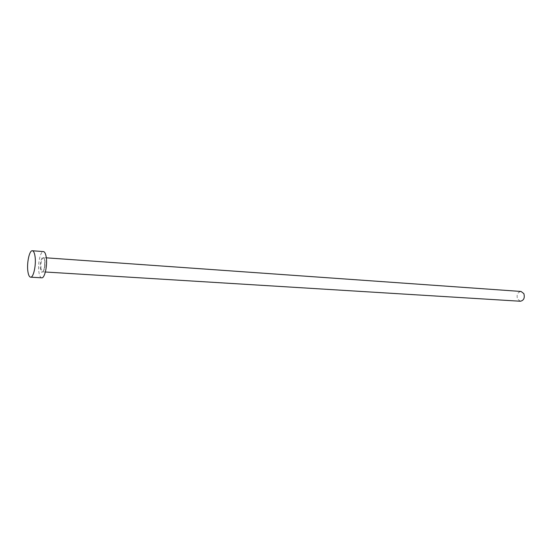 <?xml version="1.0" encoding="UTF-8"?>
<svg xmlns="http://www.w3.org/2000/svg" width="552" height="552" viewBox="0 0 552 552"><rect width="100%" height="100%" fill="white"/><g stroke="black" fill="none" stroke-linecap="round" stroke-linejoin="round"><path stroke-width="0.41" stroke-dasharray="2.76 2.07" d="M520.391 301.247L517.534 299.053C516.437 294.782 517.603 292.25 521.04 291.463M41.717 277.815C40.413 277.615 39.482 275.745 38.916 272.212C37.557 264.049 40.393 250.967 43.449 251.588M44.629 260.302C43.504 252.223 39.164 261.434 40.441 269.038C41.503 277.173 45.94 268.079 44.629 260.302M41 268.817C40.62 262.704 41.434 258.971 43.456 257.625L44.953 260.592C45.34 266.733 44.533 270.473 42.511 271.832L41 268.817M45.374 272.005L42.511 271.832C44.181 270.659 44.898 266.878 44.664 260.482C44.332 258.584 43.925 257.632 43.456 257.625L46.313 257.832"/><path stroke-width="0.83" d="M46.313 257.832L521.04 291.463L523.862 293.63C524.973 297.901 523.813 300.44 520.391 301.247L45.374 272.005M32.354 250.753L43.449 251.588C44.712 251.781 45.63 253.596 46.202 257.025C47.631 265.215 44.733 278.477 41.717 277.815L30.601 277.173C29.339 276.973 28.435 275.096 27.897 271.543C26.599 263.325 29.387 250.139 32.354 250.753C33.575 250.946 34.465 252.768 35.011 256.225C36.377 264.47 33.534 277.835 30.601 277.173"/></g></svg>
